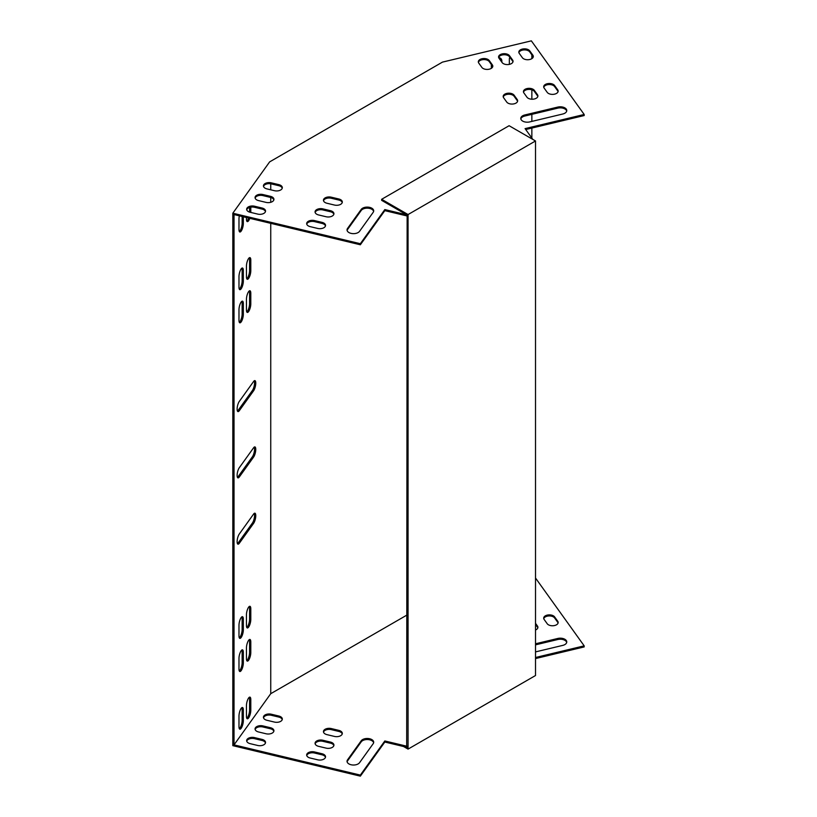 <?xml version="1.0" encoding="UTF-8"?>
<svg xmlns="http://www.w3.org/2000/svg" width="817" height="817" viewBox="0 0 817 817"><rect width="100%" height="100%" fill="white"/><g stroke="black" fill="none" stroke-linecap="round" stroke-linejoin="round"><path stroke-width="1.23" d="M532.827 139.421L525.076 128.616L584.186 114.482L531.356 40.85L442.457 62.112L269.641 161.889L232.814 213.206L360.348 243.711L384.827 209.581L406.682 214.81M266.955 188.901A5.678 3.278 180 0 1 263.442 185.868A5.678 3.278 180 0 1 271.305 182.845L278.801 184.632A5.678 3.278 180 0 1 282.314 187.665A5.678 3.278 180 0 1 274.451 190.698L266.955 188.901M258.56 200.594A5.678 3.278 180 0 1 255.057 197.561A5.678 3.278 180 0 1 262.911 194.538L270.417 196.325A5.678 3.278 180 0 1 273.92 199.358A5.678 3.278 180 0 1 266.066 202.391L258.56 200.594M359.531 231.334A6.495 3.748 180 0 1 352.27 233.58A6.495 3.748 180 0 1 347.041 229.904A6.495 3.748 180 0 1 347.531 228.464L361.206 209.418A6.495 3.748 180 0 1 368.477 207.171A6.495 3.748 180 0 1 373.696 210.847A6.495 3.748 180 0 1 373.206 212.287L359.531 231.334M519.255 53.381L522.369 57.711A5.678 3.278 0 0 0 528.722 59.672A5.678 3.278 0 0 0 533.297 56.455A5.678 3.278 0 0 0 532.868 55.199L529.763 50.868A5.678 3.278 0 0 0 523.401 48.908A5.678 3.278 0 0 0 518.826 52.125A5.678 3.278 0 0 0 519.255 53.381M557.786 107.078L524.78 114.972A6.495 3.748 0 0 0 520.776 118.434A6.495 3.748 0 0 0 529.753 121.907L562.76 114.012A6.495 3.748 0 0 0 566.763 110.55A6.495 3.748 0 0 0 557.786 107.078L557.786 108.14A6.495 3.748 180 0 1 566.702 111.081M544.112 88.032L547.216 92.362A5.678 3.278 0 0 0 553.579 94.323A5.678 3.278 0 0 0 558.154 91.106A5.678 3.278 0 0 0 557.725 89.85L554.61 85.519A5.678 3.278 0 0 0 548.258 83.559A5.678 3.278 0 0 0 543.683 86.776A5.678 3.278 0 0 0 544.112 88.032M499.003 58.221L502.118 62.562A5.678 3.278 0 0 0 508.47 64.523A5.678 3.278 0 0 0 513.045 61.306A5.678 3.278 0 0 0 512.616 60.049L509.512 55.719A5.678 3.278 0 0 0 503.149 53.748A5.678 3.278 0 0 0 498.574 56.976A5.678 3.278 0 0 0 499.003 58.221M523.86 92.872L526.965 97.203A5.678 3.278 0 0 0 533.327 99.163A5.678 3.278 0 0 0 537.903 95.946A5.678 3.278 0 0 0 537.474 94.69L534.359 90.36A5.678 3.278 0 0 0 528.007 88.399A5.678 3.278 0 0 0 523.431 91.616A5.678 3.278 0 0 0 523.86 92.872M478.752 63.072L481.867 67.403A5.678 3.278 0 0 0 488.219 69.363A5.678 3.278 0 0 0 492.794 66.146A5.678 3.278 0 0 0 492.365 64.89L489.26 60.56A5.678 3.278 0 0 0 482.898 58.599A5.678 3.278 0 0 0 478.323 61.816A5.678 3.278 0 0 0 478.752 63.072M503.609 97.713L506.714 102.043A5.678 3.278 0 0 0 513.076 104.004A5.678 3.278 0 0 0 517.651 100.787A5.678 3.278 0 0 0 517.222 99.531L514.107 95.201A5.678 3.278 0 0 0 507.755 93.24A5.678 3.278 0 0 0 503.18 96.457A5.678 3.278 0 0 0 503.609 97.713M250.176 212.287A5.678 3.278 180 0 1 246.663 209.254A5.678 3.278 180 0 1 254.526 206.221L262.022 208.018A5.678 3.278 180 0 1 265.535 211.052A5.678 3.278 180 0 1 257.672 214.085L250.176 212.287M310.184 226.636A5.678 3.278 180 0 1 306.671 223.603A5.678 3.278 180 0 1 314.535 220.58L322.031 222.367A5.678 3.278 180 0 1 325.544 225.4A5.678 3.278 180 0 1 317.68 228.433L310.184 226.636M318.569 214.942A5.678 3.278 180 0 1 315.066 211.92A5.678 3.278 180 0 1 322.919 208.886L330.415 210.674A5.678 3.278 180 0 1 333.928 213.707A5.678 3.278 180 0 1 326.075 216.74L318.569 214.942M326.963 203.249A5.678 3.278 180 0 1 323.45 200.226A5.678 3.278 180 0 1 331.304 197.193L338.81 198.98A5.678 3.278 180 0 1 342.313 202.013A5.678 3.278 180 0 1 334.459 205.047L326.963 203.249M525.729 129.525L584.186 115.544L584.186 114.482M407.142 614.935L270.744 693.694L234.019 744.879L234.019 214.554L360.348 244.773L384.827 210.643L407.142 215.984M282.233 188.196A5.678 3.278 0 0 0 278.801 185.694L271.305 183.907A5.678 3.278 0 0 0 263.523 186.399M273.848 199.889A5.678 3.278 0 0 0 270.417 197.387L262.911 195.59A5.678 3.278 0 0 0 255.129 198.092M373.635 211.378A6.495 3.748 0 0 0 368.018 208.192A6.495 3.748 0 0 0 361.206 210.48L347.531 229.526A6.495 3.748 0 0 0 347.102 230.435M518.897 52.656A5.678 3.278 180 0 1 523.86 49.929A5.678 3.278 180 0 1 529.763 51.931L532.868 56.261A5.678 3.278 180 0 1 533.225 56.986M520.837 118.965A6.495 3.748 180 0 1 524.78 116.034L557.786 108.14M543.754 87.307A5.678 3.278 180 0 1 548.707 84.57A5.678 3.278 180 0 1 554.61 86.582L557.725 90.912A5.678 3.278 180 0 1 558.082 91.637M498.646 57.496A5.678 3.278 180 0 1 503.609 54.77A5.678 3.278 180 0 1 509.512 56.771L512.616 61.101A5.678 3.278 180 0 1 512.974 61.826M523.503 92.147A5.678 3.278 180 0 1 528.456 89.421A5.678 3.278 180 0 1 534.359 91.422L537.474 95.752A5.678 3.278 180 0 1 537.831 96.477M478.394 62.347A5.678 3.278 180 0 1 483.347 59.61A5.678 3.278 180 0 1 489.26 61.622L492.365 65.952A5.678 3.278 180 0 1 492.722 66.677M503.252 96.988A5.678 3.278 180 0 1 508.205 94.261A5.678 3.278 180 0 1 514.107 96.263L517.222 100.593A5.678 3.278 180 0 1 517.58 101.318M265.464 211.583A5.678 3.278 0 0 0 262.022 209.081L254.526 207.283A5.678 3.278 0 0 0 246.744 209.785M325.462 225.931A5.678 3.278 0 0 0 322.031 223.429L314.535 221.632A5.678 3.278 0 0 0 306.743 224.134M333.857 214.238A5.678 3.278 0 0 0 330.415 211.736L322.919 209.949A5.678 3.278 0 0 0 315.137 212.44M342.241 202.545A5.678 3.278 0 0 0 338.81 200.042L331.304 198.255A5.678 3.278 0 0 0 323.522 200.757M232.814 213.206L232.814 745.655L360.348 776.15L384.827 742.03L407.142 747.361M535.513 658.563L584.186 646.921L584.186 645.859L535.513 578.017M263.523 717.786A5.678 3.278 180 0 1 271.305 715.284L278.801 717.071A5.678 3.278 180 0 1 282.233 719.573M255.129 729.479A5.678 3.278 180 0 1 262.911 726.977L270.417 728.764A5.678 3.278 180 0 1 273.848 731.266M347.102 761.812A6.495 3.748 180 0 1 347.531 760.913L361.206 741.856A6.495 3.748 180 0 1 368.018 739.569A6.495 3.748 180 0 1 373.635 742.755M566.702 642.458A6.495 3.748 0 0 0 557.786 639.517L535.513 644.848M558.082 623.014A5.678 3.278 0 0 0 557.725 622.288L554.61 617.958A5.678 3.278 0 0 0 548.707 615.957A5.678 3.278 0 0 0 543.754 618.683M537.831 627.854A5.678 3.278 0 0 0 537.474 627.129L535.513 624.392M246.744 741.172A5.678 3.278 180 0 1 254.526 738.67L262.022 740.457A5.678 3.278 180 0 1 265.464 742.959M306.743 755.521A5.678 3.278 180 0 1 314.535 753.019L322.031 754.806A5.678 3.278 180 0 1 325.462 757.308M315.137 743.827A5.678 3.278 180 0 1 322.919 741.325L330.415 743.113A5.678 3.278 180 0 1 333.857 745.615M323.522 732.134A5.678 3.278 180 0 1 331.304 729.632L338.81 731.429A5.678 3.278 180 0 1 342.241 733.921M234.019 744.879L360.348 775.088L384.827 740.968L407.142 746.299M535.513 657.501L584.186 645.859M274.451 722.075L266.955 720.288A5.678 3.278 180 0 1 263.442 717.255A5.678 3.278 180 0 1 271.305 714.221L278.801 716.019A5.678 3.278 180 0 1 282.314 719.042A5.678 3.278 180 0 1 274.451 722.075M266.066 733.768L258.56 731.971A5.678 3.278 180 0 1 255.057 728.948A5.678 3.278 180 0 1 262.911 725.915L270.417 727.702A5.678 3.278 180 0 1 273.92 730.735A5.678 3.278 180 0 1 266.066 733.768M373.206 743.664L359.531 762.721A6.495 3.748 180 0 1 352.27 764.957A6.495 3.748 180 0 1 347.041 761.281A6.495 3.748 180 0 1 347.531 759.851L361.206 740.794A6.495 3.748 180 0 1 368.477 738.548A6.495 3.748 180 0 1 373.696 742.224A6.495 3.748 180 0 1 373.206 743.664M535.513 651.905L562.76 645.389A6.495 3.748 0 0 0 566.763 641.927A6.495 3.748 0 0 0 557.786 638.465L535.513 643.786M554.61 616.896A5.678 3.278 0 0 0 548.258 614.935A5.678 3.278 0 0 0 543.683 618.152A5.678 3.278 0 0 0 544.112 619.409L547.216 623.739A5.678 3.278 0 0 0 553.579 625.699A5.678 3.278 0 0 0 558.154 622.483A5.678 3.278 0 0 0 557.725 621.226L554.61 616.896L554.61 617.958M535.513 629.999A5.678 3.278 0 0 0 537.903 627.323A5.678 3.278 0 0 0 537.474 626.067L535.513 623.33M257.672 745.461L250.176 743.664A5.678 3.278 180 0 1 246.663 740.641A5.678 3.278 180 0 1 254.526 737.608L262.022 739.395A5.678 3.278 180 0 1 265.535 742.428A5.678 3.278 180 0 1 257.672 745.461M317.68 759.81L310.184 758.023A5.678 3.278 180 0 1 306.671 754.99A5.678 3.278 180 0 1 314.535 751.957L322.031 753.754A5.678 3.278 180 0 1 325.544 756.777A5.678 3.278 180 0 1 317.68 759.81M326.075 748.117L318.569 746.329A5.678 3.278 180 0 1 315.066 743.296A5.678 3.278 180 0 1 322.919 740.263L330.415 742.061A5.678 3.278 180 0 1 333.928 745.084A5.678 3.278 180 0 1 326.075 748.117M334.459 736.423L326.963 734.636A5.678 3.278 180 0 1 323.45 731.603A5.678 3.278 180 0 1 331.304 728.57L338.81 730.367A5.678 3.278 180 0 1 342.313 733.4A5.678 3.278 180 0 1 334.459 736.423M254.23 380.824A5.678 1.777 -76.6 0 1 254.291 385.45A5.678 1.777 -76.6 0 1 252.392 390.495L238.094 410.42A5.678 1.777 -76.6 0 1 237.461 411.104M241.801 616.896A5.678 1.777 -76.6 0 1 242.138 618.908L242.138 629.509A5.678 1.777 -76.6 0 1 239.32 637.873M249.256 606.5A5.678 1.777 -76.6 0 1 249.594 608.512L249.594 619.123A5.678 1.777 -76.6 0 1 246.775 627.476M249.256 257.825A5.678 1.777 -76.6 0 1 249.594 259.826L249.594 270.437A5.678 1.777 -76.6 0 1 246.775 278.791M249.256 639.65A5.678 1.777 -76.6 0 1 249.594 641.662L249.594 652.262A5.678 1.777 -76.6 0 1 246.775 660.626M249.256 697.32A5.678 1.777 -76.6 0 1 249.594 699.332L249.594 709.932A5.678 1.777 -76.6 0 1 246.775 718.296M241.801 707.716A5.678 1.777 -76.6 0 1 242.138 709.728L242.138 720.328A5.678 1.777 -76.6 0 1 239.32 728.693M246.775 221.121A5.678 1.777 103.4 0 0 248.603 218.047M249.594 212.124L249.594 207.447M239.32 231.517A5.678 1.777 103.4 0 0 242.138 223.153L242.138 216.505M241.801 268.211A5.678 1.777 -76.6 0 1 242.138 270.223L242.138 280.823A5.678 1.777 -76.6 0 1 239.32 289.187M241.801 650.046A5.678 1.777 -76.6 0 1 242.138 652.048L242.138 662.658A5.678 1.777 -76.6 0 1 239.32 671.012M241.801 301.361A5.678 1.777 -76.6 0 1 242.138 303.362L242.138 313.973A5.678 1.777 -76.6 0 1 239.32 322.327M249.256 290.964A5.678 1.777 -76.6 0 1 249.594 292.976L249.594 303.577A5.678 1.777 -76.6 0 1 246.775 311.941M254.23 513.403A5.678 1.777 -76.6 0 1 254.291 518.029A5.678 1.777 -76.6 0 1 252.392 523.074L238.094 542.999A5.678 1.777 -76.6 0 1 237.461 543.683M254.23 447.113A5.678 1.777 -76.6 0 1 254.291 451.74A5.678 1.777 -76.6 0 1 252.392 456.785L238.094 476.709A5.678 1.777 -76.6 0 1 237.461 477.394M253.587 390.781L239.299 410.706A5.678 1.777 -76.6 0 1 237.972 411.594A5.678 1.777 -76.6 0 1 237.236 407.448A5.678 1.777 -76.6 0 1 239.299 401.423L253.587 381.508A5.678 1.777 -76.6 0 1 254.914 380.62A5.678 1.777 -76.6 0 1 255.65 384.766A5.678 1.777 -76.6 0 1 253.587 390.781L252.392 390.495M238.983 635.861L238.983 625.26A5.678 1.777 -76.6 0 1 240.198 619.409A5.678 1.777 -76.6 0 1 242.486 616.702A5.678 1.777 -76.6 0 1 243.333 619.194L243.333 629.795A5.678 1.777 -76.6 0 1 242.128 635.646A5.678 1.777 -76.6 0 1 239.841 638.363A5.678 1.777 -76.6 0 1 238.983 635.861M246.448 625.465L246.448 614.864A5.678 1.777 -76.6 0 1 247.653 609.012A5.678 1.777 -76.6 0 1 249.941 606.306A5.678 1.777 -76.6 0 1 250.799 608.798L250.799 619.409A5.678 1.777 -76.6 0 1 249.583 625.26A5.678 1.777 -76.6 0 1 247.296 627.967A5.678 1.777 -76.6 0 1 246.448 625.465M250.799 260.112L250.799 270.723A5.678 1.777 -76.6 0 1 249.583 276.575A5.678 1.777 -76.6 0 1 247.296 279.281A5.678 1.777 -76.6 0 1 246.448 276.789L246.448 266.179A5.678 1.777 -76.6 0 1 247.653 260.327A5.678 1.777 -76.6 0 1 249.941 257.621A5.678 1.777 -76.6 0 1 250.799 260.112L249.594 259.826M246.448 658.614L246.448 648.004A5.678 1.777 -76.6 0 1 247.653 642.162A5.678 1.777 -76.6 0 1 249.941 639.445A5.678 1.777 -76.6 0 1 250.799 641.948L250.799 652.548A5.678 1.777 -76.6 0 1 249.583 658.4A5.678 1.777 -76.6 0 1 247.296 661.106A5.678 1.777 -76.6 0 1 246.448 658.614M270.744 183.784L270.744 189.81M270.744 197.469L270.744 202.31M270.744 223.337L270.744 693.694M246.448 705.684L246.448 716.284A5.678 1.777 -76.6 0 0 247.296 718.786A5.678 1.777 -76.6 0 0 249.583 716.07A5.678 1.777 -76.6 0 0 250.799 710.228L250.799 699.618A5.678 1.777 -76.6 0 0 249.941 697.126A5.678 1.777 -76.6 0 0 247.653 699.832A5.678 1.777 -76.6 0 0 246.448 705.684M238.983 716.07L238.983 726.681A5.678 1.777 -76.6 0 0 239.841 729.173A5.678 1.777 -76.6 0 0 242.128 726.466A5.678 1.777 -76.6 0 0 243.333 720.614L243.333 710.014A5.678 1.777 -76.6 0 0 242.486 707.512A5.678 1.777 -76.6 0 0 240.198 710.228A5.678 1.777 -76.6 0 0 238.983 716.07M246.448 217.526L246.448 219.109A5.678 1.777 103.4 0 0 247.296 221.611A5.678 1.777 103.4 0 0 249.798 218.333M250.799 212.44L250.799 207.161M239.35 215.831A5.678 1.777 103.4 0 0 238.983 218.895L238.983 229.506A5.678 1.777 103.4 0 0 239.841 231.997A5.678 1.777 103.4 0 0 242.128 229.291A5.678 1.777 103.4 0 0 243.333 223.439L243.333 216.791M243.333 270.509L243.333 281.119A5.678 1.777 -76.6 0 1 242.128 286.961A5.678 1.777 -76.6 0 1 239.841 289.678A5.678 1.777 -76.6 0 1 238.983 287.175L238.983 276.575A5.678 1.777 -76.6 0 1 240.198 270.723A5.678 1.777 -76.6 0 1 242.486 268.017A5.678 1.777 -76.6 0 1 243.333 270.509L242.138 270.223M238.983 669.011L238.983 658.4A5.678 1.777 -76.6 0 1 240.198 652.548A5.678 1.777 -76.6 0 1 242.486 649.842A5.678 1.777 -76.6 0 1 243.333 652.334L243.333 662.944A5.678 1.777 -76.6 0 1 242.128 668.796A5.678 1.777 -76.6 0 1 239.841 671.503A5.678 1.777 -76.6 0 1 238.983 669.011M238.983 320.325L238.983 309.714A5.678 1.777 -76.6 0 1 240.198 303.863A5.678 1.777 -76.6 0 1 242.486 301.156A5.678 1.777 -76.6 0 1 243.333 303.658L243.333 314.259A5.678 1.777 -76.6 0 1 242.128 320.111A5.678 1.777 -76.6 0 1 239.841 322.817A5.678 1.777 -76.6 0 1 238.983 320.325M246.448 309.929L246.448 299.318A5.678 1.777 -76.6 0 1 247.653 293.477A5.678 1.777 -76.6 0 1 249.941 290.76A5.678 1.777 -76.6 0 1 250.799 293.262L250.799 303.863A5.678 1.777 -76.6 0 1 249.583 309.714A5.678 1.777 -76.6 0 1 247.296 312.421A5.678 1.777 -76.6 0 1 246.448 309.929M253.587 523.37L239.299 543.285A5.678 1.777 -76.6 0 1 237.972 544.173A5.678 1.777 -76.6 0 1 237.236 540.027A5.678 1.777 -76.6 0 1 239.299 534.001L253.587 514.087A5.678 1.777 -76.6 0 1 254.914 513.199A5.678 1.777 -76.6 0 1 255.65 517.345A5.678 1.777 -76.6 0 1 253.587 523.37L252.392 523.074M253.587 457.081L239.299 476.995A5.678 1.777 -76.6 0 1 237.972 477.884A5.678 1.777 -76.6 0 1 237.236 473.737A5.678 1.777 -76.6 0 1 239.299 467.712L253.587 447.798A5.678 1.777 -76.6 0 1 254.914 446.909A5.678 1.777 -76.6 0 1 255.65 451.055A5.678 1.777 -76.6 0 1 253.587 457.081L252.392 456.785M501.852 62.194L501.852 61.05A5.678 4.289 -35.7 0 0 501.219 58.987A5.678 4.289 -35.7 0 0 498.666 57.547M491.354 68.332L491.354 64.543M531.857 54.851L531.857 58.64M531.857 89.799L531.857 99.225M531.857 114.339L531.857 121.396M531.857 128.055L531.857 138.063M509.348 64.38L509.348 59.253A5.678 4.289 -35.7 0 1 509.828 57.221M501.352 61.5L501.352 60.356L501.852 61.05M500.944 58.661A5.678 4.289 -35.7 0 1 501.352 60.356M360.348 776.15L360.348 775.088M360.348 243.711L360.348 244.773M384.827 209.581L384.827 210.643M384.827 742.03L384.827 740.968M408.061 749.107L535.513 675.526L535.513 140.963L408.061 214.544L408.061 749.107L403.547 746.503M535.513 140.963L509.103 125.716L381.651 199.297L408.061 214.544M381.651 199.297L381.651 200.359L407.142 215.075L406.682 747.249M529.763 51.931L529.763 50.868M532.868 56.261L532.868 55.199M557.786 639.517L557.786 638.465M524.78 116.034L524.78 114.972M557.725 622.288L557.725 621.226M554.61 86.582L554.61 85.519M557.725 90.912L557.725 89.85M509.512 56.771L509.512 55.719M512.616 61.101L512.616 60.049M537.474 627.129L537.474 626.067M534.359 91.422L534.359 90.36M537.474 95.752L537.474 94.69M489.26 61.622L489.26 60.56M492.365 65.952L492.365 64.89M514.107 96.263L514.107 95.201M517.222 100.593L517.222 99.531M249.594 699.332L250.799 699.618M249.594 709.932L250.799 710.228M242.138 709.728L243.333 710.014M242.138 720.328L243.333 720.614M242.138 223.153L243.333 223.439M242.138 280.823L243.333 281.119M249.594 641.662L250.799 641.948M249.594 652.262L250.799 652.548M242.138 652.048L243.333 652.334M242.138 662.658L243.333 662.944M249.594 270.437L250.799 270.723M242.138 303.362L243.333 303.658M242.138 313.973L243.333 314.259M249.594 608.512L250.799 608.798M249.594 619.123L250.799 619.409M249.594 292.976L250.799 293.262M249.594 303.577L250.799 303.863M242.138 618.908L243.333 619.194M242.138 629.509L243.333 629.795M238.094 542.999L239.299 543.285M238.094 410.42L239.299 410.706M238.094 476.709L239.299 476.995M262.022 740.457L262.022 739.395M254.526 738.67L254.526 737.608M254.526 207.283L254.526 206.221M262.022 209.081L262.022 208.018M361.206 741.856L361.206 740.794M347.531 760.913L347.531 759.851M347.531 229.526L347.531 228.464M361.206 210.48L361.206 209.418M322.031 754.806L322.031 753.754M314.535 753.019L314.535 751.957M314.535 221.632L314.535 220.58M322.031 223.429L322.031 222.367M270.417 728.764L270.417 727.702M262.911 726.977L262.911 725.915M262.911 195.59L262.911 194.538M270.417 197.387L270.417 196.325M330.415 743.113L330.415 742.061M322.919 741.325L322.919 740.263M322.919 209.949L322.919 208.886M330.415 211.736L330.415 210.674M278.801 717.071L278.801 716.019M271.305 715.284L271.305 714.221M271.305 183.907L271.305 182.845M278.801 185.694L278.801 184.632M338.81 731.429L338.81 730.367M331.304 729.632L331.304 728.57M331.304 198.255L331.304 197.193M338.81 200.042L338.81 198.98"/></g></svg>
